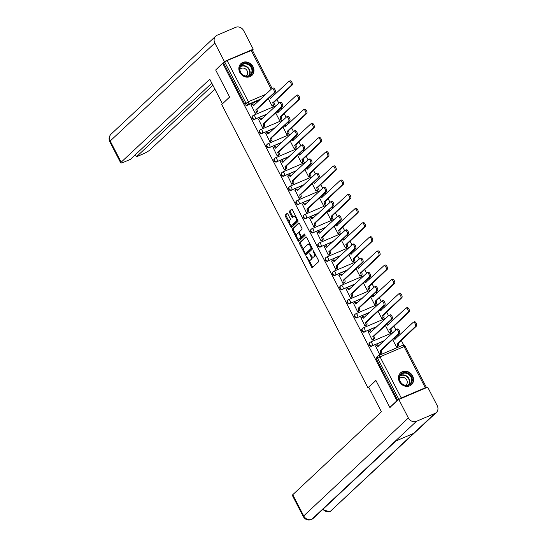 <?xml version="1.0" encoding="UTF-8"?>
<svg xmlns="http://www.w3.org/2000/svg" width="547" height="547" viewBox="0 0 547 547"><rect width="100%" height="100%" fill="white"/><g stroke="black" fill="none" stroke-linecap="round" stroke-linejoin="round"><path stroke-width="0.82" d="M306.573 256.68L311.544 267.011A1.012 0.458 -113.1 0 0 312.289 267.613A1.012 0.458 -113.1 0 0 312.351 267.572L318.641 261.685A1.012 0.458 -113.1 0 0 318.532 260.468L313.636 250.991L313.069 250.594L313.78 252.673A3.248 1.456 -113.1 0 1 314.135 256.577L313.616 257.063A3.248 1.456 -113.1 0 1 313.41 257.199A3.248 1.456 -113.1 0 1 311.024 255.258L309.821 253.637L310.532 255.716A3.248 1.456 -113.1 0 1 310.887 259.62L310.361 260.105A3.248 1.456 -113.1 0 1 310.163 260.242A3.248 1.456 -113.1 0 1 307.776 258.3L306.573 256.68M399.392 381.608A8.061 7.104 46.9 0 0 411.522 384.671A8.061 7.104 46.9 0 0 412.636 375.96A8.061 7.104 46.9 0 0 400.507 372.904A8.061 7.104 46.9 0 0 399.392 381.608M239.777 72.361A8.061 7.104 46.9 0 0 251.907 75.424A8.061 7.104 46.9 0 0 253.022 66.713A8.061 7.104 46.9 0 0 240.892 63.657A8.061 7.104 46.9 0 0 239.777 72.361M287.838 214.007A1.012 0.458 -113.1 0 0 287.093 213.398A1.012 0.458 -113.1 0 0 287.031 213.439L285.267 215.094A1.012 0.458 -113.1 0 0 285.377 216.311L290.806 226.834A1.012 0.458 -113.1 0 0 291.551 227.443A1.012 0.458 -113.1 0 0 291.619 227.402L297.903 221.514A1.012 0.458 -113.1 0 0 297.794 220.291L292.365 209.768A1.012 0.458 -113.1 0 0 291.619 209.166A1.012 0.458 -113.1 0 0 291.551 209.207L289.425 211.204A1.012 0.458 -113.1 0 0 289.534 212.421L291.859 216.927A1.012 0.458 -113.1 0 0 292.604 217.528A1.012 0.458 -113.1 0 0 292.666 217.487L293.725 216.496A2.714 1.217 -113.1 0 1 293.889 216.386A2.714 1.217 -113.1 0 1 295.989 218.205A2.714 1.217 -113.1 0 1 296.187 221.268L292.043 225.145A2.714 1.217 -113.1 0 1 291.879 225.255A2.714 1.217 -113.1 0 1 289.787 223.436A2.714 1.217 -113.1 0 1 289.582 220.373L290.272 219.73A1.012 0.458 -113.1 0 0 290.163 218.513L287.838 214.007M390.743 407.016L389.82 407.406L375.851 380.336L367.912 387.768L221.706 104.504L229.644 97.072L215.675 69.995L222.759 63.363L396.903 400.773L398.859 399.378L377.615 358.223A2.065 1.819 -133.1 0 1 378.374 355.687A2.065 0.93 -113.1 0 1 378.503 355.598A2.065 2.065 0 0 0 377.902 355.994L376.801 357.027A2.065 1.819 -133.1 0 0 376.514 359.256L380.028 356.835L401.266 397.99L398.859 399.378M389.82 407.406L396.903 400.773M299.578 242.827A1.012 0.458 -113.1 0 0 299.688 244.044L305.123 254.567A1.012 0.458 -113.1 0 0 305.869 255.175A1.012 0.458 -113.1 0 0 305.93 255.134L312.221 249.247A1.012 0.458 -113.1 0 0 312.111 248.023L306.676 237.501A1.012 0.458 -113.1 0 0 305.93 236.899A1.012 0.458 -113.1 0 0 305.869 236.94L299.578 242.827L300.426 242.465A1.012 0.458 -113.1 0 0 300.535 243.682L303.79 249.979M297.965 240.701L292.536 230.178A1.012 0.458 -113.1 0 1 292.419 228.961L298.71 223.073A1.012 0.458 -113.1 0 1 298.771 223.032A1.012 0.458 -113.1 0 1 299.517 223.634L301.841 228.14A1.012 0.458 -113.1 0 1 301.958 229.357L299.407 231.75A1.012 0.458 -113.1 0 0 299.517 232.967L301.055 235.955A1.012 0.458 -113.1 0 0 301.807 236.557A1.012 0.458 -113.1 0 0 301.869 236.516L304.57 234L305.164 235.278L298.771 241.268A1.012 0.458 -113.1 0 1 298.71 241.309A1.012 0.458 -113.1 0 1 297.965 240.701L298.812 240.338L297.992 238.752M259.702 100.039L247.483 105.25L248.584 104.217A2.065 1.819 -133.1 0 1 245.952 103.123L224.708 61.968L227.121 60.58L252.27 50.057L272.112 88.505M403.768 345.232L401.231 340.309M398.872 335.749L398.216 334.47M395.864 329.916L393.915 326.135M391.563 321.581L390.9 320.303M388.548 315.742L386.599 311.968M384.247 307.407L383.584 306.129M381.232 301.568L379.283 297.794M376.931 293.233L376.268 291.954M373.916 287.394L371.967 283.62M369.615 279.066L368.958 277.78M366.606 273.226L364.658 269.445M362.299 264.892L361.642 263.613M359.29 259.052L357.341 255.278M354.989 250.717L354.326 249.439M351.974 244.878L350.025 241.104M347.673 236.543L347.01 235.265M344.658 230.711L342.709 226.93M340.357 222.376L339.694 221.091M337.342 216.537L335.393 212.762M333.041 208.202L332.385 206.923M330.026 202.363L328.077 198.588M325.725 194.028L325.068 192.749M322.716 188.189L320.768 184.414M318.416 179.854L317.752 178.575M315.4 174.021L313.452 170.24M311.099 165.686L310.436 164.408M308.084 159.847L306.135 156.073M303.783 151.512L303.12 150.234M300.768 145.673L298.819 141.899M296.467 137.338L295.811 136.059M293.452 131.499L291.503 127.725M289.151 123.171L288.495 121.885M286.143 117.331L284.194 113.557M281.835 108.997L281.179 107.718M278.826 103.157L276.878 99.383M274.526 94.822L273.862 93.544M222.759 63.363L224.708 61.968M426.161 387.796L426.421 387.461L425.299 387.741L401.266 397.99M375.55 346.039L379.55 354.306L380.787 353.69M368.234 331.865L372.233 340.131L373.471 339.516M385.382 325.465L389.218 332.891L390.449 332.275M360.917 317.691L364.924 325.964L366.155 325.342M378.066 311.291L381.902 318.723L383.139 318.101M353.601 303.523L357.608 311.79L358.839 311.175M370.757 297.124L374.586 304.549L375.823 303.934M346.285 289.349L350.292 297.616L351.53 297M363.44 282.949L367.269 290.375L368.507 289.76M338.976 275.175L342.976 283.442L344.213 282.826M356.124 268.775L359.96 276.208L361.191 275.585M331.66 261.001L335.66 269.274L336.897 268.652M348.808 254.601L352.644 262.034L353.875 261.418M324.344 246.834L328.344 255.1L329.581 254.485M341.492 240.434L345.328 247.859L346.566 247.244M317.028 232.66L321.034 240.926L322.265 240.311M334.176 226.26L338.012 233.685L339.249 233.07M309.711 218.485L313.718 226.759L314.949 226.137M326.867 212.086L330.696 219.518L331.933 218.896M302.402 204.318L306.402 212.585L307.64 211.969M319.551 197.918L323.386 205.344L324.617 204.728M295.086 190.144L299.086 198.411L300.324 197.795M312.234 183.744L316.07 191.17L317.301 190.554M287.77 175.97L291.77 184.236L293.007 183.621M304.918 169.57L308.754 176.996L309.992 176.38M280.454 161.796L284.461 170.069L285.691 169.447M297.602 155.396L301.438 162.828L302.676 162.206M273.138 147.628L277.144 155.895L278.375 155.28M290.293 141.229L294.122 148.654L295.359 148.039M265.828 133.454L269.828 141.721L271.066 141.105M282.977 127.054L286.806 134.48L288.043 133.865M258.512 119.28L262.512 127.547L263.75 126.931M275.661 112.88L279.496 120.313L280.727 119.69M251.196 105.106L255.196 113.379L256.434 112.757M268.345 98.713L272.18 106.139L273.418 105.523M267.018 114.214L255.189 119.055A2.065 1.819 -133.1 0 1 253.316 115.424A2.065 0.93 66.9 0 1 253.439 115.342A2.065 0.93 66.9 0 1 254.964 116.573A2.065 0.93 66.9 0 1 255.189 119.055L267.408 113.844M274.334 128.388L262.505 133.229A2.065 1.819 -133.1 0 1 260.625 129.598A2.065 0.93 66.9 0 1 260.755 129.509A2.065 0.93 66.9 0 1 262.28 130.747A2.065 0.93 66.9 0 1 262.505 133.229L274.724 128.019M281.643 142.555L269.821 147.403A2.065 1.819 -133.1 0 1 267.941 143.765A2.065 0.93 66.9 0 1 268.071 143.683A2.065 0.93 66.9 0 1 269.589 144.921A2.065 0.93 66.9 0 1 269.821 147.403L282.04 142.193M288.96 156.729L277.131 161.577A2.065 1.819 -133.1 0 1 275.257 157.939A2.065 0.93 66.9 0 1 275.387 157.857A2.065 0.93 66.9 0 1 276.905 159.088A2.065 0.93 66.9 0 1 277.131 161.577L289.356 156.367M296.276 170.903L284.447 175.744A2.065 1.819 -133.1 0 1 282.573 172.114A2.065 0.93 66.9 0 1 282.696 172.031A2.065 0.93 66.9 0 1 284.221 173.262A2.065 0.93 66.9 0 1 284.447 175.744L296.665 170.534M303.592 185.077L291.763 189.918A2.065 1.819 -133.1 0 1 289.889 186.288A2.065 0.93 66.9 0 1 290.013 186.199A2.065 0.93 66.9 0 1 291.537 187.436A2.065 0.93 66.9 0 1 291.763 189.918L303.982 184.708M310.908 199.245L299.079 204.093A2.065 1.819 -133.1 0 1 297.199 200.455A2.065 0.93 66.9 0 1 297.329 200.373A2.065 0.93 66.9 0 1 298.853 201.604A2.065 0.93 66.9 0 1 299.079 204.093L311.298 198.882M318.224 213.419L306.395 218.26A2.065 1.819 -133.1 0 1 304.515 214.629A2.065 0.93 66.9 0 1 304.645 214.547A2.065 0.93 66.9 0 1 306.17 215.778A2.065 0.93 66.9 0 1 306.395 218.26L318.614 213.05M325.533 227.593L313.704 232.434A2.065 1.819 -133.1 0 1 311.831 228.803A2.065 0.93 66.9 0 1 311.961 228.714A2.065 0.93 66.9 0 1 313.479 229.952A2.065 0.93 66.9 0 1 313.704 232.434L325.93 227.224M332.849 241.76L321.021 246.608A2.065 1.819 -133.1 0 1 319.147 242.971A2.065 0.93 66.9 0 1 319.277 242.889A2.065 0.93 66.9 0 1 320.795 244.126A2.065 0.93 66.9 0 1 321.021 246.608L333.239 241.398M340.166 255.934L328.337 260.782A2.065 1.819 -133.1 0 1 326.463 257.145A2.065 0.93 66.9 0 1 326.586 257.063A2.065 0.93 66.9 0 1 328.111 258.293A2.065 0.93 66.9 0 1 328.337 260.782L340.555 255.572M347.482 270.109L335.653 274.95A2.065 1.819 -133.1 0 1 333.773 271.319A2.065 0.93 66.9 0 1 333.902 271.237A2.065 0.93 66.9 0 1 335.427 272.468A2.065 0.93 66.9 0 1 335.653 274.95L347.871 269.739M354.798 284.283L342.969 289.124A2.065 1.819 -133.1 0 1 341.089 285.493A2.065 0.93 66.9 0 1 341.219 285.404A2.065 0.93 66.9 0 1 342.743 286.642A2.065 0.93 66.9 0 1 342.969 289.124L355.188 283.914M362.107 298.45L350.278 303.298A2.065 1.819 -133.1 0 1 348.405 299.66A2.065 0.93 66.9 0 1 348.535 299.578A2.065 0.93 66.9 0 1 350.053 300.816A2.065 0.93 66.9 0 1 350.278 303.298L362.504 298.088M369.423 312.624L357.594 317.465A2.065 1.819 -133.1 0 1 355.721 313.834A2.065 0.93 66.9 0 1 355.851 313.752A2.065 0.93 66.9 0 1 357.369 314.983A2.065 0.93 66.9 0 1 357.594 317.465L369.813 312.255M376.739 326.798L364.911 331.639A2.065 1.819 -133.1 0 1 363.037 328.009A2.065 0.93 66.9 0 1 363.16 327.92A2.065 0.93 66.9 0 1 364.685 329.157A2.065 0.93 66.9 0 1 364.911 331.639L377.129 326.429M384.056 340.972L372.227 345.813A2.065 1.819 -133.1 0 1 370.353 342.176A2.065 0.93 66.9 0 1 370.476 342.094A2.065 0.93 66.9 0 1 372.001 343.331A2.065 0.93 66.9 0 1 372.227 345.813L384.445 340.603M367.912 387.768L368.815 387.379M392.698 339.639L396.534 347.065L397.765 346.449M276.16 105.653L253.439 115.342A2.065 2.065 0 0 0 252.837 115.732L252.447 116.101A2.065 1.819 46.9 0 0 254.799 119.424M283.476 119.827L260.755 129.509A2.065 2.065 0 0 0 260.153 129.906L259.763 130.268A2.065 1.819 46.9 0 0 262.109 133.598M290.792 133.994L268.071 143.683A2.065 2.065 0 0 0 267.469 144.073L267.08 144.442A2.065 1.819 46.9 0 0 269.425 147.765M298.108 148.169L275.387 157.857A2.065 2.065 0 0 0 274.785 158.247L274.389 158.616A2.065 1.819 46.9 0 0 276.741 161.939M305.417 162.343L282.696 172.031A2.065 2.065 0 0 0 282.095 172.421L281.705 172.79A2.065 1.819 46.9 0 0 284.057 176.113M312.734 176.51L290.013 186.199A2.065 2.065 0 0 0 289.411 186.595L289.021 186.958A2.065 1.819 46.9 0 0 291.373 190.288M320.05 190.684L297.329 200.373A2.065 2.065 0 0 0 296.727 200.763L296.337 201.132A2.065 1.819 46.9 0 0 298.683 204.455M327.366 204.858L304.645 214.547A2.065 2.065 0 0 0 304.043 214.937L303.653 215.306A2.065 1.819 46.9 0 0 305.999 218.629M334.682 219.032L311.961 228.714A2.065 2.065 0 0 0 311.359 229.111L310.963 229.473A2.065 1.819 46.9 0 0 313.315 232.803M341.991 233.2L319.277 242.889A2.065 2.065 0 0 0 318.669 243.285L318.279 243.647A2.065 1.819 46.9 0 0 320.631 246.97M349.307 247.374L326.586 257.063A2.065 2.065 0 0 0 325.985 257.452L325.595 257.822A2.065 1.819 46.9 0 0 327.947 261.145M356.623 261.548L333.902 271.237A2.065 2.065 0 0 0 333.301 271.627L332.911 271.996A2.065 1.819 46.9 0 0 335.263 275.319M363.94 275.722L341.219 285.404A2.065 2.065 0 0 0 340.617 285.801L340.227 286.163A2.065 1.819 46.9 0 0 342.572 289.493M371.256 289.889L348.535 299.578A2.065 2.065 0 0 0 347.933 299.968L347.536 300.337A2.065 1.819 46.9 0 0 349.889 303.66M378.565 304.064L355.851 313.752A2.065 2.065 0 0 0 355.249 314.142L354.853 314.511A2.065 1.819 46.9 0 0 357.205 317.834M385.881 318.238L363.16 327.92A2.065 2.065 0 0 0 362.558 328.316L362.169 328.679A2.065 1.819 46.9 0 0 364.521 332.008M393.197 332.405L370.476 342.094A2.065 2.065 0 0 0 369.875 342.49L369.485 342.853A2.065 1.819 46.9 0 0 371.837 346.183M223.607 63.008L244.844 104.156A2.065 1.819 46.9 0 0 247.483 105.25M397.751 400.411L376.514 359.256M310.163 260.242L311.011 259.88A3.248 1.456 -113.1 0 0 311.216 259.743L310.361 260.105M311.845 256.475A3.248 1.456 -113.1 0 1 311.735 259.257L311.216 259.743M313.41 257.199L314.265 256.837A3.248 1.456 -113.1 0 0 314.463 256.707L313.616 257.063M315.277 254.17A3.248 1.456 -113.1 0 1 314.983 256.215L314.463 256.707M308.843 259.77L312.392 266.649A1.012 0.458 -113.1 0 0 312.788 267.162M306.279 236.988L300.426 242.465M305.629 253.548L305.971 254.205A1.012 0.458 -113.1 0 0 306.368 254.724M305.103 253.131L305.67 253.528L311.188 248.359L310.443 246.212A3.248 1.456 -113.1 0 0 308.057 244.27A3.248 1.456 -113.1 0 0 307.852 244.406L304.084 247.935A3.248 1.456 -113.1 0 0 304.433 251.839L305.103 253.131M306.423 253.206L305.67 253.528M312.07 247.955L306.518 253.165M310.224 244.379A3.248 1.456 -113.1 0 0 308.905 243.907L308.057 244.27M296.501 235.86L293.383 229.815L292.536 230.178M299.12 223.121L293.274 228.598A1.012 0.458 -113.1 0 0 293.383 229.815M302.58 236.215A1.012 0.458 -113.1 0 0 302.655 236.195A1.012 0.458 -113.1 0 0 302.717 236.154L304.877 234.13M296.761 234.225A2.714 1.217 -113.1 0 0 296.959 237.289A2.714 1.217 -113.1 0 0 299.052 239.107A2.714 1.217 -113.1 0 0 299.223 238.998L300.679 237.63A1.012 0.458 -113.1 0 0 300.57 236.413L299.024 233.425A1.012 0.458 -113.1 0 0 298.279 232.817A1.012 0.458 -113.1 0 0 298.218 232.858L296.761 234.225M299.708 238.786A2.714 1.217 -113.1 0 0 299.9 238.745A2.714 1.217 -113.1 0 0 300.071 238.636L299.223 238.998M301.602 236.55A1.012 0.458 -113.1 0 1 301.527 237.268L300.071 238.636M299.332 232.461A1.012 0.458 -113.1 0 0 299.127 232.454A1.012 0.458 -113.1 0 0 299.065 232.496L298.354 232.803M298.812 240.338A1.012 0.458 -113.1 0 0 299.216 240.858M292.536 224.94A2.714 1.217 -113.1 0 0 292.727 224.892A2.714 1.217 -113.1 0 0 292.898 224.783L292.043 225.145M297.308 219.347A2.714 1.217 -113.1 0 1 297.035 220.906L292.898 224.783M295.756 216.338A2.714 1.217 -113.1 0 0 294.737 216.024L293.889 216.386M291.961 209.255L290.272 210.841A1.012 0.458 -113.1 0 0 290.382 212.058L292.707 216.564A1.012 0.458 -113.1 0 0 293.11 217.077M290.867 224.947L291.654 226.472A1.012 0.458 -113.1 0 0 292.057 226.991M287.442 213.494L286.115 214.732A1.012 0.458 -113.1 0 0 286.225 215.949L289.315 221.938M396.52 347.051L397.341 346.285A2.065 0.93 -113.1 0 0 397.115 343.803L415.378 326.504A2.379 1.067 -113.1 0 0 415.2 323.817A2.379 1.067 -113.1 0 0 413.361 322.224A2.379 1.067 -113.1 0 0 413.217 322.32L394.818 339.352A2.065 0.93 -113.1 0 0 394.066 338.354M394.811 337.656A2.065 0.93 66.9 0 1 395.789 338.641M414.325 321.855A2.379 1.067 66.9 0 1 414.469 321.752A2.379 1.067 66.9 0 1 416.301 323.345A2.379 1.067 66.9 0 1 416.479 326.033L398.216 343.331A2.065 0.93 66.9 0 1 398.442 345.813L397.341 346.285M397.587 346.613L398.442 345.813M398.148 343.195L397.047 343.666M379.543 354.292L380.356 353.526A2.065 0.93 -113.1 0 0 380.131 351.044L381.238 350.572A2.065 0.93 66.9 0 1 381.464 353.054L380.609 353.854M377.293 344.966A2.065 0.93 66.9 0 1 377.416 344.883A2.065 0.93 66.9 0 1 378.811 345.882M397.341 329.089A2.379 1.067 66.9 0 1 397.484 328.993A2.379 1.067 66.9 0 1 399.324 330.586A2.379 1.067 66.9 0 1 399.495 333.273L381.17 350.436M380.062 350.907L398.394 333.738A2.379 1.067 -113.1 0 0 398.216 331.058A2.379 1.067 -113.1 0 0 396.384 329.465A2.379 1.067 -113.1 0 0 396.24 329.561L377.833 346.593A2.065 0.93 -113.1 0 0 376.315 345.355A2.065 0.93 -113.1 0 0 376.186 345.437L375.372 346.203M389.211 332.877L390.025 332.111A2.065 0.93 -113.1 0 0 389.799 329.629L408.062 312.33A2.379 1.067 -113.1 0 0 407.884 309.643A2.379 1.067 -113.1 0 0 406.052 308.057A2.379 1.067 -113.1 0 0 405.901 308.152L387.502 325.178A2.065 0.93 -113.1 0 0 386.756 324.18M387.495 323.489A2.065 0.93 66.9 0 1 388.473 324.467M407.009 307.681A2.379 1.067 66.9 0 1 407.153 307.585A2.379 1.067 66.9 0 1 408.992 309.171A2.379 1.067 66.9 0 1 409.163 311.858L390.907 329.157A2.065 0.93 66.9 0 1 391.132 331.639L390.025 332.111M390.271 332.446L391.132 331.639M390.832 329.02L389.731 329.492M381.895 318.703L382.709 317.937A2.065 0.93 -113.1 0 0 382.483 315.455L400.746 298.156A2.379 1.067 -113.1 0 0 400.568 295.476A2.379 1.067 -113.1 0 0 398.736 293.883A2.379 1.067 -113.1 0 0 398.585 293.978L380.186 311.004A2.065 0.93 -113.1 0 0 379.44 310.012M380.179 309.315A2.065 0.93 66.9 0 1 381.156 310.299M399.693 293.507A2.379 1.067 66.9 0 1 399.836 293.411A2.379 1.067 66.9 0 1 401.676 295.004A2.379 1.067 66.9 0 1 401.847 297.684L383.591 314.983A2.065 0.93 66.9 0 1 383.816 317.472L382.709 317.937M382.962 318.272L383.816 317.472M383.515 314.846L382.415 315.318M375.919 380.466L368.726 387.201L381.389 411.734L292.761 494.714L303.708 515.93L408.356 417.949L398.811 399.46L389.949 407.351M408.356 417.949A6.352 5.6 46.9 0 0 416.458 421.306L395.105 441.306L413.525 433.45L434.886 413.45L416.458 421.306M434.886 413.45A6.352 5.6 46.9 0 0 436.342 412.506A6.352 5.6 46.9 0 0 437.224 405.642L427.679 387.153L398.811 399.46M303.298 516.6C305.185 519.677 307.899 520.655 311.434 519.541L311.817 519.288A6.352 5.6 46.9 0 1 303.708 515.93A6.202 0.896 152.7 0 0 303.298 516.6L292.344 495.384A6.202 0.896 -27.3 0 1 292.761 494.714M322.956 509.25A6.352 5.6 46.9 0 0 330.238 511.431L436.342 412.506M229.624 97.024L222.567 103.698M222.431 103.759L209.768 79.226L121.14 162.213A6.202 0.896 152.7 0 0 120.73 162.883A6.202 0.896 152.7 0 0 124.101 162.042L130.425 159.341L211.798 83.158M215.716 36.157A6.352 5.6 46.9 0 0 214.841 43.022L110.193 140.996A6.202 0.896 152.7 0 0 109.776 141.673C108.525 138.917 108.956 136.408 111.075 134.131L215.716 36.157A6.352 5.6 46.9 0 1 217.173 35.206L235.6 27.35A6.352 5.6 46.9 0 1 243.702 30.714L253.247 49.196L252.29 50.092M214.841 43.022L224.379 61.503L253.247 49.196M135.382 154.698L136.456 156.77L142.781 154.076A6.202 0.896 152.7 0 0 150.008 149.905L214.889 89.154M136.456 156.77L212.865 85.229M224.379 61.503L216.325 69.387M408.896 385.184A6.974 6.147 -133.1 0 1 400.001 381.498A6.974 6.147 -133.1 0 1 402.565 372.917A6.974 6.147 -133.1 0 1 411.46 376.609A6.974 6.147 -133.1 0 1 408.896 385.184M402.619 373.539A6.455 5.696 46.9 0 0 401.136 374.504A6.455 5.696 46.9 0 0 400.76 382.332A6.455 5.696 46.9 0 0 408.479 384.897A6.455 5.696 46.9 0 0 409.963 383.932A6.455 5.696 46.9 0 0 410.339 376.104A6.455 5.696 46.9 0 0 402.619 373.539M405.737 385.3A4.595 4.055 46.9 0 0 406.093 385.006A4.595 4.055 46.9 0 0 406.359 379.433A4.595 4.055 46.9 0 0 400.869 377.608A4.595 4.055 46.9 0 0 399.809 378.298A4.595 4.055 46.9 0 0 399.495 378.633M410.722 385.307A8.007 7.056 46.9 0 0 411.2 384.897A8.007 7.056 46.9 0 0 411.665 375.187A8.007 7.056 46.9 0 0 402.093 372.015A8.007 7.056 46.9 0 0 400.254 373.204A8.007 7.056 46.9 0 0 399.816 373.663M249.282 75.937A6.974 6.147 -133.1 0 1 240.386 72.252A6.974 6.147 -133.1 0 1 242.95 63.671A6.974 6.147 -133.1 0 1 251.846 67.363A6.974 6.147 -133.1 0 1 249.282 75.937M243.005 64.293A6.455 5.696 46.9 0 0 241.521 65.257A6.455 5.696 46.9 0 0 241.152 73.086A6.455 5.696 46.9 0 0 248.871 75.65A6.455 5.696 46.9 0 0 250.348 74.686A6.455 5.696 46.9 0 0 250.724 66.857A6.455 5.696 46.9 0 0 243.005 64.293M246.123 76.06A4.595 4.055 46.9 0 0 246.485 75.759A4.595 4.055 46.9 0 0 246.752 70.187A4.595 4.055 46.9 0 0 241.254 68.361A4.595 4.055 46.9 0 0 240.195 69.052A4.595 4.055 46.9 0 0 239.88 69.387M251.107 76.06A8.007 7.056 46.9 0 0 251.586 75.65A8.007 7.056 46.9 0 0 252.051 65.948A8.007 7.056 46.9 0 0 242.478 62.768A8.007 7.056 46.9 0 0 240.646 63.965A8.007 7.056 46.9 0 0 240.201 64.416M372.227 340.118L373.047 339.352A2.065 0.93 -113.1 0 0 372.822 336.87L373.922 336.398A2.065 0.93 66.9 0 1 374.148 338.88L373.293 339.68M369.977 330.798A2.065 0.93 66.9 0 1 370.1 330.709A2.065 0.93 66.9 0 1 371.495 331.708M390.025 314.922A2.379 1.067 66.9 0 1 390.175 314.826A2.379 1.067 66.9 0 1 392.008 316.412A2.379 1.067 66.9 0 1 392.185 319.099L373.854 336.261M372.746 336.733L391.078 319.571A2.379 1.067 -113.1 0 0 390.907 316.884A2.379 1.067 -113.1 0 0 389.067 315.291A2.379 1.067 -113.1 0 0 388.924 315.393L370.524 332.419A2.065 0.93 -113.1 0 0 368.999 331.181A2.065 0.93 -113.1 0 0 368.869 331.27L368.056 332.029M364.911 325.944L365.731 325.178A2.065 0.93 -113.1 0 0 365.505 322.696L366.606 322.224A2.065 0.93 66.9 0 1 366.832 324.706L365.977 325.513M362.661 316.624A2.065 0.93 66.9 0 1 362.791 316.542A2.065 0.93 66.9 0 1 364.179 317.54M382.709 300.747A2.379 1.067 66.9 0 1 382.859 300.652A2.379 1.067 66.9 0 1 384.691 302.245A2.379 1.067 66.9 0 1 384.869 304.925L366.538 322.087M365.437 322.559L383.762 305.397A2.379 1.067 -113.1 0 0 383.591 302.71A2.379 1.067 -113.1 0 0 381.751 301.123A2.379 1.067 -113.1 0 0 381.608 301.219L363.208 318.245A2.065 0.93 -113.1 0 0 361.683 317.014A2.065 0.93 -113.1 0 0 361.553 317.096L360.74 317.862M374.579 304.535L375.399 303.77A2.065 0.93 -113.1 0 0 375.174 301.281L393.43 283.982A2.379 1.067 -113.1 0 0 393.252 281.302A2.379 1.067 -113.1 0 0 391.42 279.708A2.379 1.067 -113.1 0 0 391.276 279.804L372.869 296.83A2.065 0.93 -113.1 0 0 372.124 295.838M372.869 295.141A2.065 0.93 66.9 0 1 373.847 296.125M392.377 279.332A2.379 1.067 66.9 0 1 392.52 279.237A2.379 1.067 66.9 0 1 394.36 280.83A2.379 1.067 66.9 0 1 394.537 283.517L376.274 300.816A2.065 0.93 66.9 0 1 376.5 303.298L375.399 303.77M375.645 304.098L376.5 303.298M376.206 300.679L375.098 301.151M367.263 290.361L368.083 289.595A2.065 0.93 -113.1 0 0 367.857 287.113L386.114 269.815A2.379 1.067 -113.1 0 0 385.943 267.127A2.379 1.067 -113.1 0 0 384.103 265.534A2.379 1.067 -113.1 0 0 383.96 265.637L365.56 282.662A2.065 0.93 -113.1 0 0 364.808 281.664M365.553 280.967A2.065 0.93 66.9 0 1 366.531 281.951M385.061 265.165A2.379 1.067 66.9 0 1 385.211 265.069A2.379 1.067 66.9 0 1 387.044 266.656A2.379 1.067 66.9 0 1 387.221 269.343L368.958 286.642A2.065 0.93 66.9 0 1 369.184 289.124L368.083 289.595M368.329 289.924L369.184 289.124M368.89 286.505L367.782 286.977M359.947 276.187L360.767 275.421A2.065 0.93 -113.1 0 0 360.541 272.939L378.797 255.64A2.379 1.067 -113.1 0 0 378.627 252.953A2.379 1.067 -113.1 0 0 376.787 251.367A2.379 1.067 -113.1 0 0 376.644 251.463L358.244 268.488A2.065 0.93 -113.1 0 0 357.492 267.497M358.237 266.799A2.065 0.93 66.9 0 1 359.215 267.777M377.745 250.991A2.379 1.067 66.9 0 1 377.895 250.895A2.379 1.067 66.9 0 1 379.727 252.488A2.379 1.067 66.9 0 1 379.905 255.169L361.642 272.468A2.065 0.93 66.9 0 1 361.868 274.95L360.767 275.421M361.013 275.756L361.868 274.95M361.574 272.331L360.473 272.803M357.594 311.776L358.415 311.011A2.065 0.93 -113.1 0 0 358.189 308.522L359.29 308.057A2.065 0.93 66.9 0 1 359.516 310.539L358.661 311.339M355.345 302.45A2.065 0.93 66.9 0 1 355.475 302.368A2.065 0.93 66.9 0 1 356.863 303.366M375.399 286.573A2.379 1.067 66.9 0 1 375.543 286.478A2.379 1.067 66.9 0 1 377.375 288.071A2.379 1.067 66.9 0 1 377.553 290.751L359.222 307.92M358.121 308.385L376.452 291.223A2.379 1.067 -113.1 0 0 376.274 288.542A2.379 1.067 -113.1 0 0 374.442 286.949A2.379 1.067 -113.1 0 0 374.292 287.045L355.892 304.07A2.065 0.93 -113.1 0 0 354.367 302.84A2.065 0.93 -113.1 0 0 354.244 302.922L353.424 303.688M350.285 297.602L351.099 296.836A2.065 0.93 -113.1 0 0 350.873 294.354L351.981 293.883A2.065 0.93 66.9 0 1 352.206 296.365L351.345 297.165M348.029 288.283A2.065 0.93 66.9 0 1 348.159 288.194A2.065 0.93 66.9 0 1 349.547 289.192M368.083 272.406A2.379 1.067 66.9 0 1 368.227 272.303A2.379 1.067 66.9 0 1 370.066 273.897A2.379 1.067 66.9 0 1 370.237 276.584L351.906 293.746M350.805 294.218L369.136 277.055A2.379 1.067 -113.1 0 0 368.958 274.368A2.379 1.067 -113.1 0 0 367.126 272.775A2.379 1.067 -113.1 0 0 366.975 272.871L348.576 289.903A2.065 0.93 -113.1 0 0 347.058 288.666A2.065 0.93 -113.1 0 0 346.928 288.748L346.107 289.513M342.969 283.428L343.783 282.662A2.065 0.93 -113.1 0 0 343.557 280.18L344.665 279.708A2.065 0.93 66.9 0 1 344.89 282.19L344.036 282.997M340.713 274.109A2.065 0.93 66.9 0 1 340.843 274.026A2.065 0.93 66.9 0 1 342.231 275.018M360.767 258.232A2.379 1.067 66.9 0 1 360.911 258.136A2.379 1.067 66.9 0 1 362.75 259.722A2.379 1.067 66.9 0 1 362.921 262.41L344.596 279.572M343.489 280.043L361.82 262.881A2.379 1.067 -113.1 0 0 361.642 260.194A2.379 1.067 -113.1 0 0 359.81 258.608A2.379 1.067 -113.1 0 0 359.659 258.704L341.26 275.729A2.065 0.93 -113.1 0 0 339.742 274.491A2.065 0.93 -113.1 0 0 339.612 274.58L338.798 275.346M352.637 262.013L353.451 261.254A2.065 0.93 -113.1 0 0 353.225 258.765L371.488 241.466A2.379 1.067 -113.1 0 0 371.31 238.786A2.379 1.067 -113.1 0 0 369.478 237.193A2.379 1.067 -113.1 0 0 369.328 237.289L350.928 254.314A2.065 0.93 -113.1 0 0 350.183 253.323M350.921 252.625A2.065 0.93 66.9 0 1 351.899 253.61M370.435 236.817A2.379 1.067 66.9 0 1 370.579 236.721A2.379 1.067 66.9 0 1 372.411 238.314A2.379 1.067 66.9 0 1 372.589 240.995L354.326 258.293A2.065 0.93 66.9 0 1 354.559 260.782L353.451 261.254M353.697 261.582L354.559 260.782M354.258 258.163L353.157 258.628M335.653 269.254L336.473 268.488A2.065 0.93 -113.1 0 0 336.248 266.006L337.349 265.534A2.065 0.93 66.9 0 1 337.574 268.023L336.72 268.823M333.403 259.934A2.065 0.93 66.9 0 1 333.526 259.852A2.065 0.93 66.9 0 1 334.921 260.851M353.451 244.058A2.379 1.067 66.9 0 1 353.601 243.962A2.379 1.067 66.9 0 1 355.434 245.555A2.379 1.067 66.9 0 1 355.612 248.235L337.28 265.398M336.173 265.869L354.504 248.707A2.379 1.067 -113.1 0 0 354.333 246.027A2.379 1.067 -113.1 0 0 352.494 244.434A2.379 1.067 -113.1 0 0 352.35 244.53L333.95 261.555A2.065 0.93 -113.1 0 0 332.426 260.324A2.065 0.93 -113.1 0 0 332.296 260.406L331.482 261.172M345.321 247.846L346.135 247.08A2.065 0.93 -113.1 0 0 345.909 244.598L364.172 227.299A2.379 1.067 -113.1 0 0 363.994 224.612A2.379 1.067 -113.1 0 0 362.162 223.019A2.379 1.067 -113.1 0 0 362.011 223.114L343.612 240.147A2.065 0.93 -113.1 0 0 342.866 239.148M343.605 238.451A2.065 0.93 66.9 0 1 344.583 239.436M363.119 222.65A2.379 1.067 66.9 0 1 363.263 222.547A2.379 1.067 66.9 0 1 365.102 224.14A2.379 1.067 66.9 0 1 365.273 226.827L347.017 244.126A2.065 0.93 66.9 0 1 347.242 246.608L346.135 247.08M346.388 247.408L347.242 246.608M346.942 243.989L345.841 244.461M328.337 255.087L329.157 254.321A2.065 0.93 -113.1 0 0 328.932 251.832L330.032 251.367A2.065 0.93 66.9 0 1 330.258 253.849L329.403 254.649M326.087 245.76A2.065 0.93 66.9 0 1 326.21 245.678A2.065 0.93 66.9 0 1 327.605 246.676M346.135 229.884A2.379 1.067 66.9 0 1 346.285 229.788A2.379 1.067 66.9 0 1 348.118 231.381A2.379 1.067 66.9 0 1 348.295 234.068L329.964 251.23M328.856 251.702L347.188 234.533A2.379 1.067 -113.1 0 0 347.017 231.853A2.379 1.067 -113.1 0 0 345.178 230.26A2.379 1.067 -113.1 0 0 345.034 230.355L326.634 247.381A2.065 0.93 -113.1 0 0 325.109 246.15A2.065 0.93 -113.1 0 0 324.98 246.232L324.166 246.998M338.005 233.672L338.819 232.906A2.065 0.93 -113.1 0 0 338.593 230.424L356.856 213.125A2.379 1.067 -113.1 0 0 356.678 210.438A2.379 1.067 -113.1 0 0 354.846 208.851A2.379 1.067 -113.1 0 0 354.702 208.947L336.296 225.973A2.065 0.93 -113.1 0 0 335.55 224.974M336.296 224.284A2.065 0.93 66.9 0 1 337.273 225.261M355.803 208.475A2.379 1.067 66.9 0 1 355.947 208.38A2.379 1.067 66.9 0 1 357.786 209.966A2.379 1.067 66.9 0 1 357.957 212.653L339.701 229.952A2.065 0.93 66.9 0 1 339.926 232.434L338.819 232.906M339.072 233.241L339.926 232.434M339.632 229.815L338.525 230.287M321.021 240.912L321.841 240.147A2.065 0.93 -113.1 0 0 321.615 237.665L322.716 237.193A2.065 0.93 66.9 0 1 322.942 239.675L322.087 240.475M318.771 231.593A2.065 0.93 66.9 0 1 318.901 231.504A2.065 0.93 66.9 0 1 320.289 232.502M338.819 215.716A2.379 1.067 66.9 0 1 338.969 215.621A2.379 1.067 66.9 0 1 340.802 217.207A2.379 1.067 66.9 0 1 340.979 219.894L322.648 237.056M321.547 237.528L339.878 220.366A2.379 1.067 -113.1 0 0 339.701 217.679A2.379 1.067 -113.1 0 0 337.861 216.086A2.379 1.067 -113.1 0 0 337.718 216.188L319.318 233.213A2.065 0.93 -113.1 0 0 317.793 231.976A2.065 0.93 -113.1 0 0 317.67 232.058L316.85 232.824M330.689 219.497L331.509 218.732A2.065 0.93 -113.1 0 0 331.284 216.25L349.54 198.951A2.379 1.067 -113.1 0 0 349.369 196.27A2.379 1.067 -113.1 0 0 347.53 194.677A2.379 1.067 -113.1 0 0 347.386 194.773L328.986 211.798A2.065 0.93 -113.1 0 0 328.234 210.807M328.979 210.11A2.065 0.93 66.9 0 1 329.957 211.094M348.487 194.301A2.379 1.067 66.9 0 1 348.637 194.206A2.379 1.067 66.9 0 1 350.47 195.799A2.379 1.067 66.9 0 1 350.648 198.479L332.385 215.778A2.065 0.93 66.9 0 1 332.61 218.267L331.509 218.732M331.755 219.067L332.61 218.267M332.316 215.641L331.208 216.113M313.711 226.738L314.525 225.973A2.065 0.93 -113.1 0 0 314.299 223.491L315.407 223.019A2.065 0.93 66.9 0 1 315.633 225.501L314.771 226.308M311.455 217.419A2.065 0.93 66.9 0 1 311.585 217.337A2.065 0.93 66.9 0 1 312.973 218.328M331.509 201.542A2.379 1.067 66.9 0 1 331.653 201.446A2.379 1.067 66.9 0 1 333.492 203.04A2.379 1.067 66.9 0 1 333.663 205.72L315.332 222.882M314.231 223.354L332.562 206.192A2.379 1.067 -113.1 0 0 332.385 203.505A2.379 1.067 -113.1 0 0 330.552 201.918A2.379 1.067 -113.1 0 0 330.402 202.014L312.002 219.039A2.065 0.93 -113.1 0 0 310.477 217.802A2.065 0.93 -113.1 0 0 310.354 217.891L309.534 218.656M323.373 205.33L324.193 204.564A2.065 0.93 -113.1 0 0 323.968 202.075L342.224 184.777A2.379 1.067 -113.1 0 0 342.053 182.096A2.379 1.067 -113.1 0 0 340.213 180.503A2.379 1.067 -113.1 0 0 340.07 180.599L321.67 197.624A2.065 0.93 -113.1 0 0 320.918 196.633M321.663 195.935A2.065 0.93 66.9 0 1 322.641 196.92M341.171 180.127A2.379 1.067 66.9 0 1 341.321 180.031A2.379 1.067 66.9 0 1 343.154 181.625A2.379 1.067 66.9 0 1 343.331 184.312L325.068 201.611A2.065 0.93 66.9 0 1 325.294 204.093L324.193 204.564M324.439 204.893L325.294 204.093M325 201.474L323.899 201.946M316.063 191.156L316.877 190.39A2.065 0.93 -113.1 0 0 316.651 187.908L334.914 170.609A2.379 1.067 -113.1 0 0 334.737 167.922A2.379 1.067 -113.1 0 0 332.904 166.329A2.379 1.067 -113.1 0 0 332.754 166.425L314.354 183.457A2.065 0.93 -113.1 0 0 313.602 182.459M314.347 181.761A2.065 0.93 66.9 0 1 315.325 182.746M333.861 165.96A2.379 1.067 66.9 0 1 334.005 165.864A2.379 1.067 66.9 0 1 335.837 167.45A2.379 1.067 66.9 0 1 336.015 170.138L317.752 187.436A2.065 0.93 66.9 0 1 317.978 189.918L316.877 190.39M317.123 190.718L317.978 189.918M317.684 187.3L316.583 187.771M308.747 176.982L309.561 176.216A2.065 0.93 -113.1 0 0 309.335 173.734L327.598 156.435A2.379 1.067 -113.1 0 0 327.421 153.748A2.379 1.067 -113.1 0 0 325.588 152.162A2.379 1.067 -113.1 0 0 325.438 152.257L307.038 169.283A2.065 0.93 -113.1 0 0 306.293 168.285M307.031 167.594A2.065 0.93 66.9 0 1 308.009 168.572M326.545 151.786A2.379 1.067 66.9 0 1 326.689 151.69A2.379 1.067 66.9 0 1 328.528 153.283A2.379 1.067 66.9 0 1 328.699 155.963L310.443 173.262A2.065 0.93 66.9 0 1 310.669 175.744L309.561 176.216M309.807 176.551L310.669 175.744M310.368 173.125L309.267 173.597M301.431 162.808L302.245 162.042A2.065 0.93 -113.1 0 0 302.019 159.56L320.282 142.261A2.379 1.067 -113.1 0 0 320.104 139.581A2.379 1.067 -113.1 0 0 318.272 137.988A2.379 1.067 -113.1 0 0 318.128 138.083L299.722 155.109A2.065 0.93 -113.1 0 0 298.977 154.117M299.722 153.42A2.065 0.93 66.9 0 1 300.693 154.404M319.229 137.612A2.379 1.067 66.9 0 1 319.373 137.516A2.379 1.067 66.9 0 1 321.212 139.109A2.379 1.067 66.9 0 1 321.383 141.789L303.127 159.088A2.065 0.93 66.9 0 1 303.353 161.577L302.245 162.042M302.498 162.377L303.353 161.577M303.059 158.958L301.951 159.423M294.115 148.64L294.936 147.875A2.065 0.93 -113.1 0 0 294.71 145.393L312.966 128.087A2.379 1.067 -113.1 0 0 312.795 125.407A2.379 1.067 -113.1 0 0 310.956 123.813A2.379 1.067 -113.1 0 0 310.812 123.909L292.413 140.935A2.065 0.93 -113.1 0 0 291.66 139.943M292.406 139.246A2.065 0.93 66.9 0 1 293.383 140.23M311.913 123.437A2.379 1.067 66.9 0 1 312.063 123.342A2.379 1.067 66.9 0 1 313.896 124.935A2.379 1.067 66.9 0 1 314.074 127.622L295.811 144.921A2.065 0.93 66.9 0 1 296.036 147.403L294.936 147.875M295.182 148.203L296.036 147.403M295.742 144.784L294.635 145.256M286.799 134.466L287.619 133.7A2.065 0.93 -113.1 0 0 287.394 131.218L305.65 113.92A2.379 1.067 -113.1 0 0 305.479 111.232A2.379 1.067 -113.1 0 0 303.64 109.639A2.379 1.067 -113.1 0 0 303.496 109.742L285.096 126.767A2.065 0.93 -113.1 0 0 284.344 125.769M285.09 125.078A2.065 0.93 66.9 0 1 286.067 126.056M304.597 109.27A2.379 1.067 66.9 0 1 304.747 109.174A2.379 1.067 66.9 0 1 306.58 110.761A2.379 1.067 66.9 0 1 306.758 113.448L288.495 130.747A2.065 0.93 66.9 0 1 288.72 133.229L287.619 133.7M287.866 134.029L288.72 133.229M288.426 130.61L287.319 131.082M306.395 212.564L307.209 211.805A2.065 0.93 -113.1 0 0 306.983 209.316L308.091 208.845A2.065 0.93 66.9 0 1 308.317 211.333L307.462 212.133M304.139 203.245A2.065 0.93 66.9 0 1 304.269 203.163A2.065 0.93 66.9 0 1 305.657 204.161M324.193 187.368A2.379 1.067 66.9 0 1 324.337 187.272A2.379 1.067 66.9 0 1 326.176 188.865A2.379 1.067 66.9 0 1 326.347 191.546L308.016 208.715M306.915 209.18L325.246 192.018A2.379 1.067 -113.1 0 0 325.068 189.337A2.379 1.067 -113.1 0 0 323.236 187.744A2.379 1.067 -113.1 0 0 323.086 187.84L304.686 204.865A2.065 0.93 -113.1 0 0 303.168 203.634A2.065 0.93 -113.1 0 0 303.038 203.716L302.217 204.482M299.079 198.397L299.9 197.631A2.065 0.93 -113.1 0 0 299.667 195.149L300.775 194.677A2.065 0.93 66.9 0 1 301 197.159L300.146 197.959M296.83 189.071A2.065 0.93 66.9 0 1 296.953 188.988A2.065 0.93 66.9 0 1 298.347 189.987M316.877 173.201A2.379 1.067 66.9 0 1 317.021 173.098A2.379 1.067 66.9 0 1 318.86 174.691A2.379 1.067 66.9 0 1 319.038 177.378L300.706 194.541M299.599 195.012L317.93 177.85A2.379 1.067 -113.1 0 0 317.752 175.163A2.379 1.067 -113.1 0 0 315.92 173.57A2.379 1.067 -113.1 0 0 315.776 173.666L297.37 190.698A2.065 0.93 -113.1 0 0 295.852 189.46A2.065 0.93 -113.1 0 0 295.722 189.542L294.908 190.308M291.763 184.223L292.583 183.457A2.065 0.93 -113.1 0 0 292.358 180.975L293.459 180.503A2.065 0.93 66.9 0 1 293.684 182.985L292.83 183.792M289.513 174.903A2.065 0.93 66.9 0 1 289.637 174.814A2.065 0.93 66.9 0 1 291.031 175.813M309.561 159.027A2.379 1.067 66.9 0 1 309.711 158.931A2.379 1.067 66.9 0 1 311.544 160.517A2.379 1.067 66.9 0 1 311.722 163.204L293.39 180.366M292.283 180.838L310.614 163.676A2.379 1.067 -113.1 0 0 310.443 160.989A2.379 1.067 -113.1 0 0 308.604 159.403A2.379 1.067 -113.1 0 0 308.46 159.498L290.06 176.524A2.065 0.93 -113.1 0 0 288.536 175.286A2.065 0.93 -113.1 0 0 288.406 175.375L287.592 176.141M284.447 170.049L285.267 169.283A2.065 0.93 -113.1 0 0 285.042 166.801L286.143 166.329A2.065 0.93 66.9 0 1 286.368 168.818L285.513 169.618M282.197 160.729A2.065 0.93 66.9 0 1 282.327 160.647A2.065 0.93 66.9 0 1 283.715 161.645M302.245 144.852A2.379 1.067 66.9 0 1 302.395 144.757A2.379 1.067 66.9 0 1 304.228 146.35A2.379 1.067 66.9 0 1 304.405 149.03L286.074 166.192M284.973 166.664L303.298 149.502A2.379 1.067 -113.1 0 0 303.127 146.822A2.379 1.067 -113.1 0 0 301.288 145.228A2.379 1.067 -113.1 0 0 301.144 145.324L282.744 162.35A2.065 0.93 -113.1 0 0 281.22 161.119A2.065 0.93 -113.1 0 0 281.096 161.201L280.276 161.967M277.138 155.881L277.951 155.116A2.065 0.93 -113.1 0 0 277.726 152.627L278.826 152.162A2.065 0.93 66.9 0 1 279.059 154.644L278.197 155.444M274.881 146.555A2.065 0.93 66.9 0 1 275.011 146.473A2.065 0.93 66.9 0 1 276.399 147.471M294.936 130.678A2.379 1.067 66.9 0 1 295.079 130.583A2.379 1.067 66.9 0 1 296.912 132.176A2.379 1.067 66.9 0 1 297.089 134.863L278.758 152.025M277.657 152.497L295.989 135.328A2.379 1.067 -113.1 0 0 295.811 132.648A2.379 1.067 -113.1 0 0 293.978 131.054A2.379 1.067 -113.1 0 0 293.828 131.15L275.428 148.175A2.065 0.93 -113.1 0 0 273.903 146.945A2.065 0.93 -113.1 0 0 273.78 147.027L272.96 147.793M269.821 141.707L270.635 140.941A2.065 0.93 -113.1 0 0 270.409 138.459L271.517 137.988A2.065 0.93 66.9 0 1 271.743 140.47L270.881 141.27M267.565 132.388A2.065 0.93 66.9 0 1 267.695 132.299A2.065 0.93 66.9 0 1 269.083 133.297M287.619 116.511A2.379 1.067 66.9 0 1 287.763 116.415A2.379 1.067 66.9 0 1 289.602 118.002A2.379 1.067 66.9 0 1 289.773 120.689L271.442 137.851M270.341 138.323L288.672 121.16A2.379 1.067 -113.1 0 0 288.495 118.473A2.379 1.067 -113.1 0 0 286.662 116.88A2.379 1.067 -113.1 0 0 286.512 116.976L268.112 134.008A2.065 0.93 -113.1 0 0 266.594 132.771A2.065 0.93 -113.1 0 0 266.464 132.853L265.644 133.618M279.483 120.292L280.303 119.526A2.065 0.93 -113.1 0 0 280.078 117.044L298.341 99.745A2.379 1.067 -113.1 0 0 298.163 97.058A2.379 1.067 -113.1 0 0 296.33 95.472A2.379 1.067 -113.1 0 0 296.18 95.568L277.78 112.593A2.065 0.93 -113.1 0 0 277.028 111.602M277.773 110.904A2.065 0.93 66.9 0 1 278.751 111.889M297.288 95.096A2.379 1.067 66.9 0 1 297.431 95A2.379 1.067 66.9 0 1 299.264 96.593A2.379 1.067 66.9 0 1 299.441 99.274L281.179 116.573A2.065 0.93 66.9 0 1 281.404 119.055L280.303 119.526M280.549 119.861L281.404 119.055M281.11 116.436L280.009 116.908M262.505 127.533L263.319 126.767A2.065 0.93 -113.1 0 0 263.093 124.285L264.201 123.813A2.065 0.93 66.9 0 1 264.427 126.295L263.572 127.102M260.256 118.214A2.065 0.93 66.9 0 1 260.379 118.131A2.065 0.93 66.9 0 1 261.774 119.123M280.303 102.337A2.379 1.067 66.9 0 1 280.447 102.241A2.379 1.067 66.9 0 1 282.286 103.834A2.379 1.067 66.9 0 1 282.457 106.515L264.133 123.677M263.025 124.148L281.356 106.986A2.379 1.067 -113.1 0 0 281.179 104.299A2.379 1.067 -113.1 0 0 279.346 102.713A2.379 1.067 -113.1 0 0 279.202 102.809L260.796 119.834A2.065 0.93 -113.1 0 0 259.278 118.596A2.065 0.93 -113.1 0 0 259.148 118.685L258.334 119.451M272.174 106.125L272.987 105.359A2.065 0.93 -113.1 0 0 272.762 102.87L291.025 85.571A2.379 1.067 -113.1 0 0 290.847 82.891A2.379 1.067 -113.1 0 0 289.014 81.298A2.379 1.067 -113.1 0 0 288.864 81.394L270.464 98.419A2.065 0.93 -113.1 0 0 269.719 97.428M270.457 96.73A2.065 0.93 66.9 0 1 271.435 97.715M289.972 80.922A2.379 1.067 66.9 0 1 290.115 80.826A2.379 1.067 66.9 0 1 291.954 82.419A2.379 1.067 66.9 0 1 292.125 85.1L273.869 102.405A2.065 0.93 66.9 0 1 274.095 104.887L272.987 105.359M273.233 105.687L274.095 104.887M273.794 102.268L272.693 102.733M255.189 113.359L256.01 112.593A2.065 0.93 -113.1 0 0 255.784 110.111L256.885 109.639A2.065 0.93 66.9 0 1 257.111 112.128L256.256 112.928M252.94 104.039A2.065 0.93 66.9 0 1 253.063 103.957A2.065 0.93 66.9 0 1 254.458 104.956M272.987 88.163A2.379 1.067 66.9 0 1 273.138 88.067A2.379 1.067 66.9 0 1 274.97 89.66A2.379 1.067 66.9 0 1 275.148 92.34L256.817 109.509M255.709 109.974L274.04 92.812A2.379 1.067 -113.1 0 0 273.869 90.132A2.379 1.067 -113.1 0 0 272.03 88.539A2.379 1.067 -113.1 0 0 271.886 88.635L253.487 105.66A2.065 0.93 -113.1 0 0 251.962 104.429A2.065 0.93 -113.1 0 0 251.832 104.511L251.018 105.277M307.243 257.281L306.648 257.534M313.746 251.196L313.151 251.449M310.498 254.239L309.903 254.492M260.803 99.007L248.584 104.217A2.065 0.93 66.9 0 0 248.359 101.735L265.863 94.269M271.23 89.25L251.148 50.338M227.121 60.58L248.359 101.735L244.844 104.156M425.299 387.741L404.055 346.593L380.028 356.835A2.065 0.93 -113.1 0 0 378.503 355.598L402.53 345.355A2.065 0.93 -113.1 0 0 402.407 345.437M404.055 346.593L405.177 346.313A2.065 2.065 0 0 0 402.53 345.355A2.065 0.93 -113.1 0 1 404.055 346.593M311.735 259.257L310.887 259.62M311.134 255.463L310.532 255.716M314.983 256.215L314.135 256.577M314.375 252.42L313.78 252.673M312.392 266.649L311.544 267.011M305.971 254.205L305.123 254.567M300.535 243.682L299.688 244.044M312.036 247.996L311.188 248.359M311.708 247.251L311.113 247.504M311.038 245.959L310.443 246.212M293.274 228.598L292.419 228.961M302.717 236.154L301.869 236.516M301.527 237.268L300.679 237.63M301.178 236.154L300.57 236.413M299.619 233.172L299.024 233.425M297.035 220.906L296.187 221.268M292.707 216.564L291.859 216.927M290.382 212.058L289.534 212.421M290.272 210.841L289.425 211.204M291.654 226.472L290.806 226.834M286.225 215.949L285.377 216.311M286.115 214.732L285.267 215.094M395.214 339.181L394.818 339.352M398.216 343.331L397.115 343.803M416.479 326.033L415.378 326.504M380.131 351.044L381.238 350.572M380.356 353.526L381.464 353.054M377.833 346.593L378.23 346.422M398.394 333.738L399.495 333.273M387.898 325.007L387.502 325.178M390.907 329.157L389.799 329.629M409.163 311.858L408.062 312.33M380.582 310.833L380.186 311.004M383.591 314.983L382.483 315.455M401.847 297.684L400.746 298.156M311.441 519.534L313.233 518.358A6.352 5.6 46.9 0 1 311.817 519.288L395.105 441.306M413.525 433.45L330.238 511.431A6.352 5.6 46.9 0 0 331.701 510.481M111.075 134.131A6.352 5.6 46.9 0 0 110.193 140.996L121.14 162.213M400.322 375.495A6.455 5.696 -133.1 0 1 400.766 375.276A6.455 5.696 -133.1 0 1 408.035 377.273A6.455 5.696 -133.1 0 1 408.924 384.685M408.459 384.91A6.243 5.504 46.9 0 0 407.802 377.649A6.243 5.504 46.9 0 0 400.684 375.625A6.243 5.504 46.9 0 0 400.069 375.946M240.707 66.249A6.455 5.696 -133.1 0 1 241.152 66.03A6.455 5.696 -133.1 0 1 248.427 68.026A6.455 5.696 -133.1 0 1 249.316 75.438M248.844 75.664A6.243 5.504 46.9 0 0 248.188 68.402A6.243 5.504 46.9 0 0 241.07 66.385A6.243 5.504 46.9 0 0 240.454 66.7M372.822 336.87L373.922 336.398M373.047 339.352L374.148 338.88M370.524 332.419L370.921 332.248M391.078 319.571L392.185 319.099M365.505 322.696L366.606 322.224M365.731 325.178L366.832 324.706M363.208 318.245L363.605 318.074M383.762 305.397L384.869 304.925M373.266 296.665L372.869 296.83M376.274 300.816L375.174 301.281M394.537 283.517L393.43 283.982M365.957 282.491L365.56 282.662M368.958 286.642L367.857 287.113M387.221 269.343L386.114 269.815M358.641 268.317L358.244 268.488M361.642 272.468L360.541 272.939M379.905 255.169L378.797 255.64M358.189 308.522L359.29 308.057M358.415 311.011L359.516 310.539M355.892 304.07L356.288 303.906M376.452 291.223L377.553 290.751M350.873 294.354L351.981 293.883M351.099 296.836L352.206 296.365M348.576 289.903L348.972 289.732M369.136 277.055L370.237 276.584M343.557 280.18L344.665 279.708M343.783 282.662L344.89 282.19M341.26 275.729L341.656 275.558M361.82 262.881L362.921 262.41M351.324 254.15L350.928 254.314M354.326 258.293L353.225 258.765M372.589 240.995L371.488 241.466M336.248 266.006L337.349 265.534M336.473 268.488L337.574 268.023M333.95 261.555L334.34 261.384M354.504 248.707L355.612 248.235M344.008 239.976L343.612 240.147M347.017 244.126L345.909 244.598M365.273 226.827L364.172 227.299M328.932 251.832L330.032 251.367M329.157 254.321L330.258 253.849M326.634 247.381L327.031 247.217M347.188 234.533L348.295 234.068M336.692 225.802L336.296 225.973M339.701 229.952L338.593 230.424M357.957 212.653L356.856 213.125M321.615 237.665L322.716 237.193M321.841 240.147L322.942 239.675M319.318 233.213L319.715 233.043M339.878 220.366L340.979 219.894M329.383 211.627L328.986 211.798M332.385 215.778L331.284 216.25M350.648 198.479L349.54 198.951M314.299 223.491L315.407 223.019M314.525 225.973L315.633 225.501M312.002 219.039L312.399 218.868M332.562 206.192L333.663 205.72M322.067 197.46L321.67 197.624M325.068 201.611L323.968 202.075M343.331 184.312L342.224 184.777M314.751 183.286L314.354 183.457M317.752 187.436L316.651 187.908M336.015 170.138L334.914 170.609M307.435 169.112L307.038 169.283M310.443 173.262L309.335 173.734M328.699 155.963L327.598 156.435M300.118 154.945L299.722 155.109M303.127 159.088L302.019 159.56M321.383 141.789L320.282 142.261M292.809 140.77L292.413 140.935M295.811 144.921L294.71 145.393M314.074 127.622L312.966 128.087M285.493 126.596L285.096 126.767M288.495 130.747L287.394 131.218M306.758 113.448L305.65 113.92M306.983 209.316L308.091 208.845M307.209 211.805L308.317 211.333M304.686 204.865L305.082 204.701M325.246 192.018L326.347 191.546M299.667 195.149L300.775 194.677M299.9 197.631L301 197.159M297.37 190.698L297.766 190.527M317.93 177.85L319.038 177.378M292.358 180.975L293.459 180.503M292.583 183.457L293.684 182.985M290.06 176.524L290.457 176.353M310.614 163.676L311.722 163.204M285.042 166.801L286.143 166.329M285.267 169.283L286.368 168.818M282.744 162.35L283.141 162.179M303.298 149.502L304.405 149.03M277.726 152.627L278.826 152.162M277.951 155.116L279.059 154.644M275.428 148.175L275.825 148.011M295.989 135.328L297.089 134.863M270.409 138.459L271.517 137.988M270.635 140.941L271.743 140.47M268.112 134.008L268.509 133.837M288.672 121.16L289.773 120.689M278.177 112.422L277.78 112.593M281.179 116.573L280.078 117.044M299.441 99.274L298.341 99.745M263.093 124.285L264.201 123.813M263.319 126.767L264.427 126.295M260.796 119.834L261.192 119.663M281.356 106.986L282.457 106.515M270.861 98.255L270.464 98.419M273.869 102.405L272.762 102.87M292.125 85.1L291.025 85.571M255.784 110.111L256.885 109.639M256.01 112.593L257.111 112.128M253.487 105.66L253.883 105.496M274.04 92.812L275.148 92.34M426.421 387.461L405.177 346.313M306.477 253.193L305.629 253.555M302.655 236.195L301.807 236.557M299.9 238.745L299.052 239.107M299.127 232.454L298.279 232.817M292.727 224.892L291.879 225.255M414.469 321.752L413.361 322.224M376.315 345.355L377.416 344.883M396.384 329.465L397.484 328.993M407.153 307.585L406.052 308.057M399.836 293.411L398.736 293.883M313.233 518.358L395.878 440.971M322.422 509.749L329.848 511.691M120.73 162.883L109.776 141.673M368.999 331.181L370.1 330.709M389.067 315.291L390.175 314.826M361.683 317.014L362.791 316.542M381.751 301.123L382.859 300.652M392.52 279.237L391.42 279.708M385.211 265.069L384.103 265.534M377.895 250.895L376.787 251.367M354.367 302.84L355.475 302.368M374.442 286.949L375.543 286.478M347.058 288.666L348.159 288.194M367.126 272.775L368.227 272.303M339.742 274.491L340.843 274.026M359.81 258.608L360.911 258.136M370.579 236.721L369.478 237.193M332.426 260.324L333.526 259.852M352.494 244.434L353.601 243.962M363.263 222.547L362.162 223.019M325.109 246.15L326.21 245.678M345.178 230.26L346.285 229.788M355.947 208.38L354.846 208.851M317.793 231.976L318.901 231.504M337.861 216.086L338.969 215.621M348.637 194.206L347.53 194.677M310.477 217.802L311.585 217.337M330.552 201.918L331.653 201.446M341.321 180.031L340.213 180.503M334.005 165.864L332.904 166.329M326.689 151.69L325.588 152.162M319.373 137.516L318.272 137.988M312.063 123.342L310.956 123.813M304.747 109.174L303.64 109.639M303.168 203.634L304.269 203.163M323.236 187.744L324.337 187.272M295.852 189.46L296.953 188.988M315.92 173.57L317.021 173.098M288.536 175.286L289.637 174.814M308.604 159.403L309.711 158.931M281.22 161.119L282.327 160.647M301.288 145.228L302.395 144.757M273.903 146.945L275.011 146.473M293.978 131.054L295.079 130.583M266.594 132.771L267.695 132.299M286.662 116.88L287.763 116.415M297.431 95L296.33 95.472M259.278 118.596L260.379 118.131M279.346 102.713L280.447 102.241M290.115 80.826L289.014 81.298M251.962 104.429L253.063 103.957M272.03 88.539L273.138 88.067"/></g></svg>

